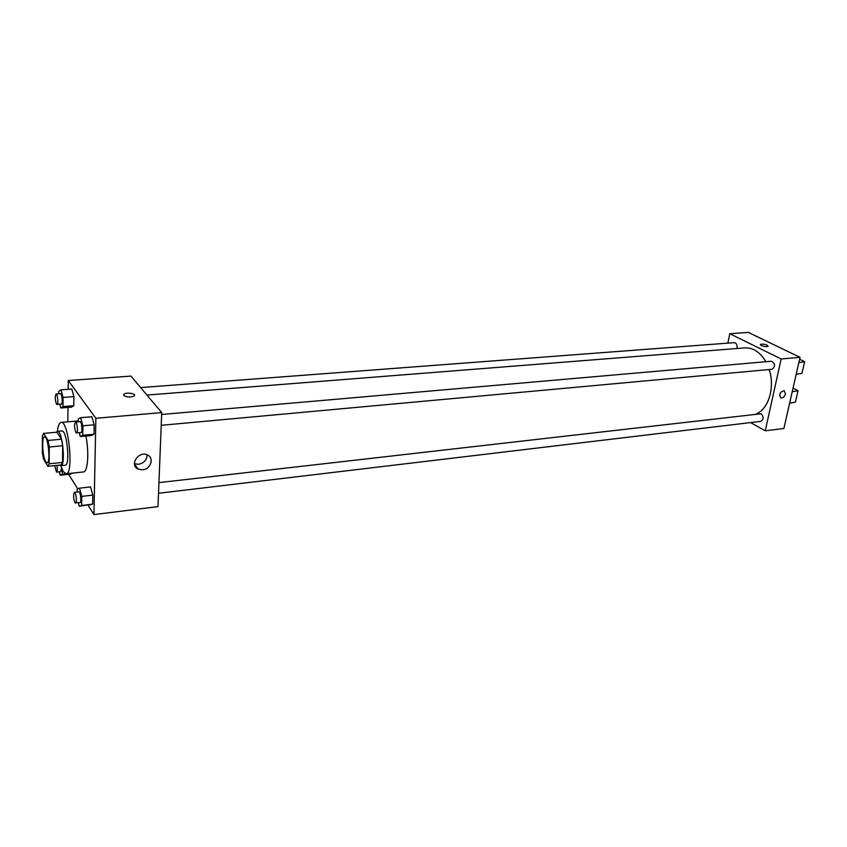 <?xml version="1.0" encoding="UTF-8"?>
<svg xmlns="http://www.w3.org/2000/svg" width="847" height="847" viewBox="0 0 847 847"><rect width="100%" height="100%" fill="white"/><g stroke="black" fill="none" stroke-linecap="round" stroke-linejoin="round"><path stroke-width="1.27" d="M45.717 461.679C42.466 456.893 41.492 436.576 44.542 436.893C48.194 435.877 50.841 463.065 47.061 462.769L45.717 461.679M49.179 463.807L49.274 447.015L48.078 440.461L43.631 433.399L42.414 436.036L42.35 452.605L43.515 459.032L47.93 466.326L49.179 463.807L62.519 462.43L62.689 445.723L49.274 447.015M62.519 462.43L61.228 464.95L47.93 466.326M62.689 445.723L61.482 439.212L56.908 432.192L43.631 433.399M59.586 465.119L60.783 465.702C65.981 466.094 62.477 430.001 57.448 431.377L56.347 432.245M57.448 431.377L61.852 430.985C66.934 429.598 70.439 465.628 65.177 465.247L60.783 465.702M61.482 439.212L48.078 440.461M57.384 431.388C58.062 425.723 59.29 422.727 61.079 422.409C68.702 420.292 73.964 474.415 66.077 473.801L63.218 471.567L60.719 465.702M85.886 436.046C89.263 451.896 87.844 472.16 83.504 471.938L66.077 473.801M59.798 404.337L60.793 408L71.55 407.121L73.795 405.713L73.911 396.618L71.773 389.017L60.963 389.821L58.792 391.346L58.771 393.781M79.3 432.828L80.338 436.565L91.508 435.517L93.996 434.236L94.186 424.792L91.857 416.724L80.634 417.687L78.22 419.085L78.189 421.785M88.035 505.204L93.943 514.595L95.859 418.291L68.3 380.515L68.194 389.281M67.993 407.418L67.824 421.817M68.607 474.299L77.765 488.857M59.269 471.832L60.158 475.209L70.703 474.076L72.895 473.113L62.297 474.246L62.339 469.947M78.348 502.843L79.269 506.262L92.63 504.145L92.81 495.093L90.544 486.919L79.544 488.168L77.193 489.079L77.151 492.033M93.943 514.595L157.997 506.601L161.724 412.595L130.914 376.089L68.3 380.515M136.992 468.402L136.536 466.951M161.724 412.595L95.859 418.291M142.582 469.799L138.103 469.079C128.956 465.109 138.749 450.382 147.473 454.998C154.472 457.888 150.681 469.27 142.582 469.799M123.757 395.507L123.853 394.31C126.002 391.97 136.854 393.633 134.228 395.898C130.597 397.518 127.103 397.391 123.757 395.507L123.853 394.31C126.002 391.97 136.854 393.633 134.228 395.898M147.05 454.807C146.902 459.942 144.054 463.108 138.506 464.304L134.429 463.754M146.933 395.073L744.841 347.884C753.163 347.545 760.161 352.161 765.857 361.722M769.214 369.536C775.121 387.121 768.674 408.836 756.413 413.876M158.527 493.272L760.86 421.351C763.75 419.413 763.846 416.872 761.157 413.749L158.95 482.621M140.623 387.587L734.211 342.654C736.615 343.215 737.504 345.163 736.869 348.509M161.65 414.49L771.448 361.235C775.344 363.585 775.566 366.264 772.146 369.26L161.226 425.31M750.622 422.579L765.243 430.805L781.156 358.969L729.796 333.718L727.869 343.141M765.243 430.805L783.888 428.476L800.034 357.339L748.335 332.405L729.796 333.718M766.969 346.624C762.956 346.434 760.775 345.682 760.415 344.369C764.132 343.808 766.715 344.443 768.155 346.264L766.969 346.624M800.034 357.339L781.156 358.969M768.155 346.264C766.715 344.443 764.132 343.808 760.415 344.38L760.32 344.549M785.465 393.961C784.502 396.788 782.967 398.111 780.86 397.91C778.711 394.437 779.822 392.002 784.206 390.626L785.465 393.961L784.206 390.626C779.822 392.002 778.711 394.437 780.86 397.91C782.967 398.111 784.502 396.788 785.465 393.961M798.827 362.632L804.65 361.68L801.982 373.336L796.169 374.342M792.22 391.748L798.022 390.679L793.046 388.127M789.616 403.257L795.407 402.134L798.022 390.679M804.65 361.68L799.6 359.234M79.269 506.262L81.63 505.468L81.778 496.384L79.544 488.168M74.42 492.351L78.835 491.842C80.486 491.376 81.704 502.716 79.989 502.642L74.928 502.652C73.361 498.11 73.202 494.68 74.42 492.351C76.061 491.885 77.268 503.245 75.574 503.171M90.206 504.939L92.63 504.145L81.63 505.468M92.63 504.145L92.81 495.093L81.778 496.384M92.81 495.093L90.544 486.919M80.338 436.565L82.762 435.273L82.921 425.797L80.634 417.687M75.468 422.018L79.978 421.626C81.714 421.192 82.794 432.785 81.005 432.679L75.912 432.658C74.282 428.063 74.134 424.516 75.468 422.018C77.183 421.594 78.273 433.209 76.505 433.092M91.508 435.517L93.996 434.236L82.762 435.273M93.996 434.236L94.186 424.792L82.921 425.797M94.186 424.792L91.857 416.724M60.158 475.209L62.297 474.246M61.556 468.095L60.762 471.673L56.516 472.118L54.716 465.628M70.703 474.076L72.895 473.113M56.993 465.384C57.49 469.217 57.331 471.461 56.516 472.118M60.793 408L62.985 406.581L63.08 397.455L60.963 389.821M56.082 393.982L60.423 393.654C62 393.262 62.985 404.347 61.355 404.21L56.505 404.188C55.002 399.805 54.864 396.407 56.082 393.982C57.649 393.601 58.634 404.697 57.014 404.559M71.55 407.121L73.795 405.713L62.985 406.581M73.795 405.713L73.911 396.618L63.08 397.455M73.911 396.618L71.773 389.017M78.199 420.917L61.079 422.409M134.472 464.156L138.103 469.079"/></g></svg>
